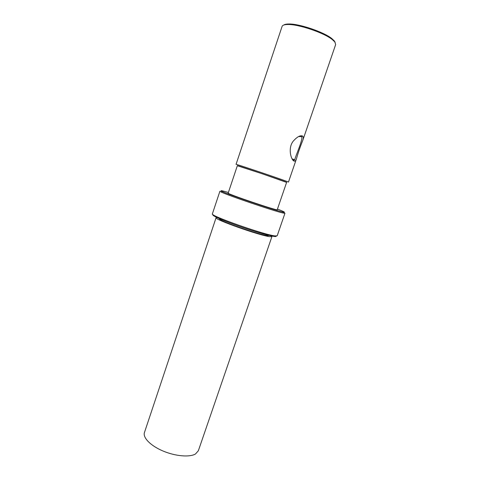 <?xml version="1.0" encoding="UTF-8"?>
<svg xmlns="http://www.w3.org/2000/svg" width="480" height="480" viewBox="0 0 480 480"><rect width="100%" height="100%" fill="white"/><g stroke="black" fill="none" stroke-linecap="round" stroke-linejoin="round"><path stroke-width="0.72" d="M284.958 213.252L277.194 235.788L275.148 235.926C264.672 235.038 209.16 215.46 212.388 213.852L219.912 191.232L221.214 192.036C227.796 195.39 274.596 211.266 283.032 213.006L284.958 213.252L282.996 212.148M277.452 209.094C284.148 211.674 285.978 212.658 282.948 212.04L282.558 211.95C274.302 210.204 228.714 194.736 222.24 191.49C219.456 190.14 221.508 190.47 228.396 192.486M277.23 209.736C278.484 211.32 226.224 193.632 228.18 193.134L237.36 165.654C235.854 164.784 288.36 182.556 286.632 182.328L277.23 209.736M335.142 42.372L334.314 40.908L331.872 38.61C323.826 32.004 299.118 23.64 288.714 24C286.356 24.018 284.73 24.354 283.83 25.002M237.336 165.72L262.086 173.73L286.608 182.394M302.616 140.85L335.67 44.532L334.818 41.928L332.304 39.57C324.018 32.778 298.494 24.144 287.79 24.498C284.43 24.54 282.534 25.17 282.096 26.4L236.058 164.334C234.324 163.386 279 178.404 286.968 181.452L288.468 182.076L296.586 158.412C295.956 160.386 295.176 161.292 294.246 161.136L293.97 161.04C291.186 160.044 287.538 148.164 293.268 141.12C297.18 136.782 300.276 135.084 302.544 136.038C303.498 136.764 303.522 138.366 302.616 140.85C300.15 146.922 298.14 152.778 296.586 158.412M293.49 159.996L294.738 159.714C295.41 156.36 303.756 137.958 301.506 136.62L299.256 136.572M213.144 214.71C210.648 215.244 225.168 221.562 243.768 227.844C262.362 234.15 277.728 237.948 276.072 236.01M268.47 235.29L268.446 235.356C269.256 238.2 217.23 220.59 219.6 218.826L219.618 218.754M271.548 235.986L271.938 236.562L270.09 236.706C260.838 235.968 213.366 219.18 216.096 217.662L216.75 217.44M216.096 217.662L144.456 432.522C142.644 437.604 150.522 445.746 162.966 450.99C175.38 456.27 189.744 457.47 195.522 453.954L198.348 450.762L271.938 236.562M302.544 136.038L301.506 136.62M222.24 191.49L221.214 192.036M282.948 212.04L283.434 213.096M288.714 24L287.79 24.498M331.872 38.61L332.304 39.57M294.732 159.726L292.41 158.988M293.742 160.086L294.246 161.136"/></g></svg>
